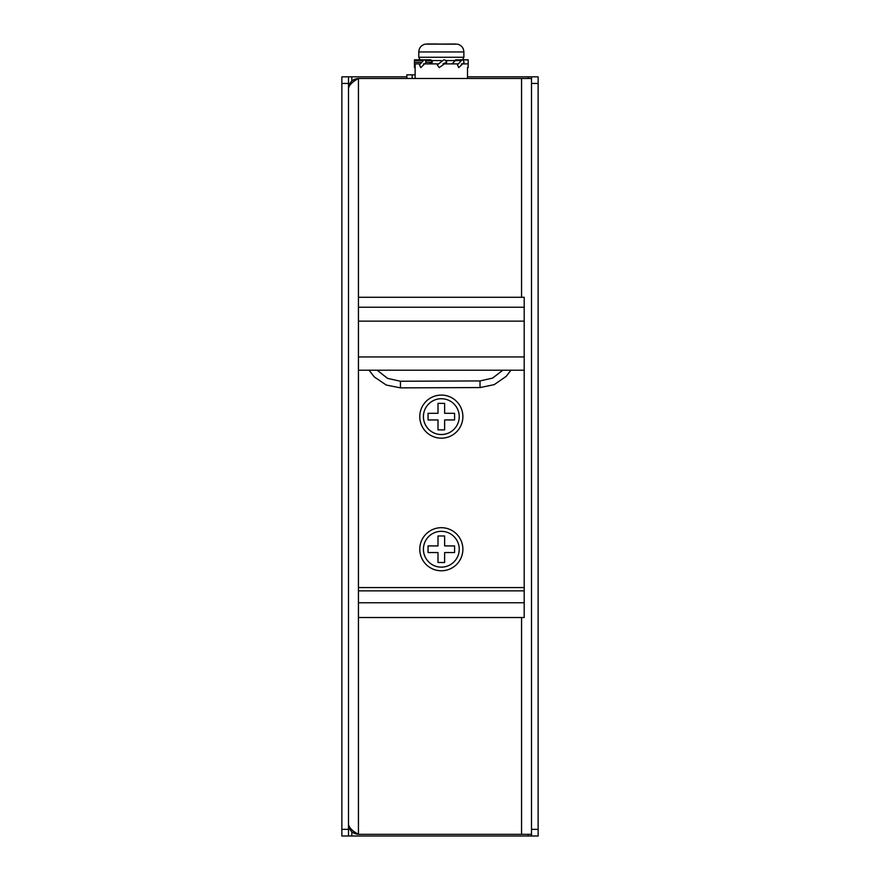 <?xml version="1.0" encoding="UTF-8"?>
<svg xmlns="http://www.w3.org/2000/svg" width="880" height="880" viewBox="0 0 880 880"><rect width="100%" height="100%" fill="white"/><g stroke="black" fill="none" stroke-linecap="round" stroke-linejoin="round"><path stroke-width="1.32" d="M358.446 602.767L524.205 602.767L524.205 590.854L358.446 590.854L358.446 834.339C352.407 833.756 349.085 830.434 348.502 824.395C349.085 827.717 352.407 831.028 358.446 834.339L531.498 834.339M531.498 78.474L358.446 78.474C352.407 79.068 349.085 82.379 348.502 88.429C349.085 85.107 352.407 81.796 358.446 78.474L358.446 590.854M531.498 83.446L531.498 76.824L538.131 76.824L538.131 836L531.498 836L531.498 83.446L538.131 83.446M467.511 76.824L531.498 76.824M528.187 834.339L528.187 836L538.131 836M528.187 836L341.869 836L341.869 76.824L351.813 76.824L351.813 81.015M406.846 76.824L351.813 76.824M348.502 76.824L348.502 836L341.869 836M412.148 78.474L412.148 74.833L415.14 74.833M412.148 74.833L406.846 74.833L406.846 78.474M442.937 63.888L457.963 63.888M461.45 63.888L467.511 63.888M415.14 78.474L415.14 63.888L420.002 63.888M423.467 63.888L438.009 63.888M438.053 44.165L457.545 44.165C461.483 45.276 463.595 47.872 463.87 51.953L418.781 51.953C419.056 47.872 421.168 45.276 425.106 44.165L455.521 44M437.976 44L427.108 44M457.204 44.165L426.734 44M422.103 60.577L422.862 60.577M431.893 60.544L425.315 60.544L426.184 62.293L420.816 67.617L419.485 64.911L423.995 59.917A1.661 1.166 90 0 1 425.315 60.544L441.276 60.577M445.577 60.544L446.776 62.293L439.175 67.617L437.272 64.911L443.674 59.917A1.661 1.661 90 0 1 445.544 60.544L460.559 60.577M452.155 63.888L455.213 60.577L445.599 60.577L446.798 62.293L442.959 63.888M431.332 60.577L432.41 62.293L429.165 63.888M426.184 62.293L432.41 62.293M415.14 67.617L414.48 67.617L414.458 62.293L421.069 62.293M414.469 59.917L414.458 62.293M468.193 60.544L468.171 67.617L468.193 60.544M463.309 60.544L464.178 62.293L458.788 67.617L457.435 64.911L461.978 59.917A1.661 1.177 -90 0 1 463.309 60.544M524.205 590.854L524.205 587.576L358.446 587.576M358.446 297.286L524.205 297.286L524.205 587.576M524.205 602.767L524.205 617.529L358.446 617.529M419.782 549.241A21.549 21.549 0 0 0 441.331 570.779A21.549 21.549 0 0 0 462.88 549.241A21.549 21.549 0 0 0 441.331 527.692A21.549 21.549 0 0 0 419.782 549.241M419.782 416.625A21.549 21.549 0 0 0 441.331 438.174A21.549 21.549 0 0 0 462.88 416.625A21.549 21.549 0 0 0 441.331 395.076A21.549 21.549 0 0 0 419.782 416.625M524.205 370.216L358.446 370.216M524.205 356.95L358.446 356.95M524.205 321.145L358.446 321.145M524.205 307.23L358.446 307.23M438.009 403.37L438.009 413.314L428.065 413.314L428.065 419.947L438.009 419.947L438.009 429.891L444.642 429.891L444.642 419.947L454.586 419.947L454.586 413.314L444.642 413.314L444.642 403.37L438.009 403.37M438.009 535.975L438.009 545.919L428.065 545.919L428.065 552.552L438.009 552.552L438.009 562.496L444.642 562.496L444.642 552.552L454.586 552.552L454.586 545.919L444.642 545.919L444.642 535.975L438.009 535.975M521.554 78.474L521.554 297.286M521.554 617.529L521.554 834.339M528.187 76.824L528.187 78.474M538.131 829.367L531.498 829.367M351.813 831.809L351.813 836M341.869 83.446L348.502 83.446M341.869 829.367L348.502 829.367M463.87 51.953L463.87 57.266L462.594 59.873M418.781 51.953L418.781 57.266L463.87 57.266M422.906 60.544L414.458 60.544M462.715 59.917L468.182 59.917M455.433 59.917L461.978 59.917M400.433 381.238L400.455 387.871L480.029 387.574L479.996 380.941L400.433 381.238L387.541 378.367L377.157 370.216M441.232 434.533A17.897 17.897 0 0 0 459.228 416.68A17.897 17.897 0 0 0 441.331 398.728A17.897 17.897 0 0 0 423.423 416.581A17.897 17.897 0 0 0 441.232 434.533M441.232 567.138A17.897 17.897 0 0 0 459.228 549.285A17.897 17.897 0 0 0 441.331 531.333A17.897 17.897 0 0 0 423.423 549.186A17.897 17.897 0 0 0 441.232 567.138M467.511 78.474L467.511 67.617M418.781 57.266L420.002 59.829M430.936 59.829L424.358 59.829M423.742 59.829L414.469 59.829M462.649 59.829L468.182 59.829M455.796 59.829L462.341 59.829M369.083 370.216L374.231 376.882L386.232 385.033L400.455 387.871M510.95 370.216L506.165 376.387L494.23 384.637L480.029 387.574M502.81 370.216L492.591 378.103L479.996 380.941"/></g></svg>
